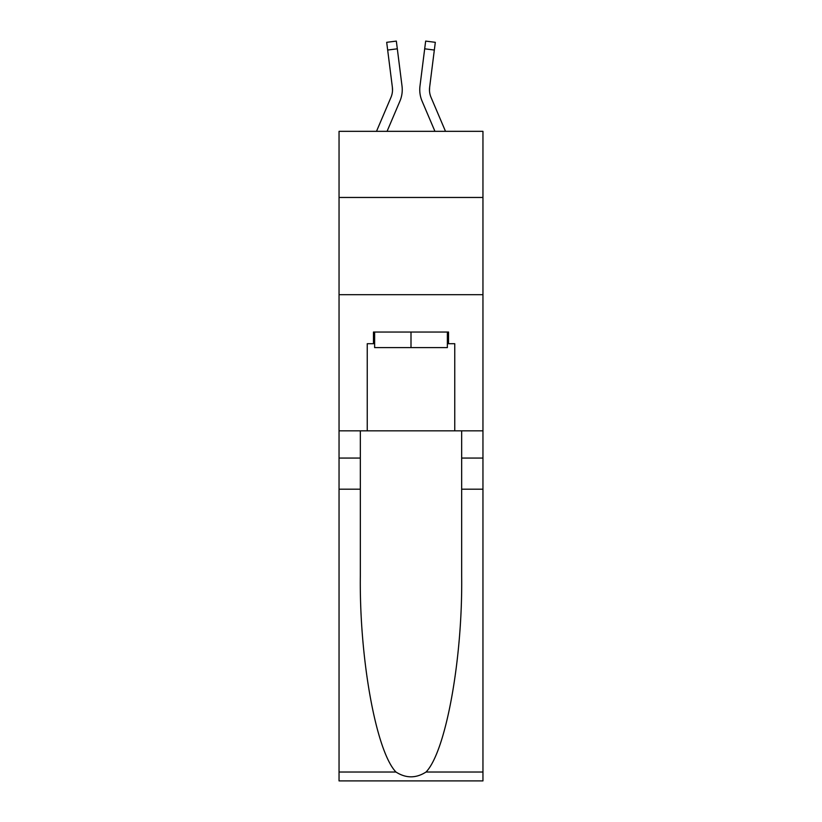 <?xml version="1.0" encoding="UTF-8"?>
<svg xmlns="http://www.w3.org/2000/svg" width="822" height="822" viewBox="0 0 822 822"><rect width="100%" height="100%" fill="white"/><g stroke="black" fill="none" stroke-linecap="round" stroke-linejoin="round"><path stroke-width="1.23" d="M482.956 197.465L482.956 131.335L339.044 131.335L339.044 197.465L482.956 197.465L482.956 430.841L454.761 430.841L454.761 343.709L448.535 343.709L448.535 332.037L373.465 332.037L373.465 343.709L374.637 343.709M339.044 489.182L360.334 489.182L360.334 575.903C359.306 658.802 376.116 751.411 395.957 772.022C405.976 778.424 416.004 778.424 426.043 772.022L482.956 772.022L482.956 780.9L339.044 780.9L339.044 197.465M387.059 131.335L399.913 101.147A29.171 29.171 -22.2 0 0 402.02 86.063L397.314 48.817L387.665 50.039L386.689 42.323L396.338 41.1L397.314 48.817M376.497 131.335L390.974 97.335A19.451 19.451 -30.3 0 0 392.526 89.752A19.451 19.451 -22.2 0 1 390.974 97.335A19.451 19.451 -22.2 0 0 392.526 89.752A19.451 19.451 -22.2 0 1 390.974 97.335A19.451 19.451 -22.2 0 0 392.526 89.752A19.451 19.451 -22.2 0 1 390.974 97.335A19.451 19.451 -22.2 0 0 392.526 89.752A19.451 19.451 -22.2 0 1 390.974 97.335A19.451 19.451 -22.2 0 0 392.526 89.752A19.451 19.451 -22.2 0 1 390.974 97.335A19.451 19.451 -22.2 0 0 392.526 89.752A19.451 19.451 -22.2 0 1 390.974 97.335A19.451 19.451 -22.2 0 0 392.526 89.752A19.451 19.451 -22.2 0 1 390.974 97.335A19.451 19.451 -22.2 0 0 392.526 89.752A19.451 19.451 -22.2 0 1 390.974 97.335A19.451 19.451 -22.2 0 0 392.526 89.752A19.451 19.451 -22.2 0 1 390.974 97.335A19.451 19.451 -22.2 0 0 392.526 89.752A19.451 19.451 -22.2 0 1 390.974 97.335A19.451 19.451 -22.2 0 0 392.526 89.752A19.451 19.451 -22.2 0 1 390.974 97.335A19.451 19.451 -22.2 0 0 392.526 89.752A19.451 19.451 -22.2 0 1 390.974 97.335A19.451 19.451 -22.2 0 0 392.526 89.752A19.451 19.451 -22.2 0 1 390.974 97.335A19.451 19.451 -22.2 0 0 392.526 89.752A19.451 19.451 -22.2 0 1 390.974 97.335A19.451 19.451 -22.2 0 0 392.526 89.752A19.451 19.451 -22.2 0 1 390.974 97.335A19.451 19.451 -22.2 0 0 392.526 89.752A19.451 19.451 -22.2 0 1 390.974 97.335A19.451 19.451 -22.2 0 0 392.526 89.752A19.451 19.451 -22.2 0 1 390.974 97.335A19.451 19.451 -22.2 0 0 392.526 89.752A19.451 19.451 -22.2 0 1 390.974 97.335A19.451 19.451 -22.2 0 0 392.526 89.752A19.451 19.451 -22.2 0 1 390.974 97.335A19.451 19.451 -22.2 0 0 392.526 89.752A19.451 19.451 -22.2 0 1 390.974 97.335A19.451 19.451 -22.2 0 0 392.526 89.752A19.451 19.451 -22.2 0 1 390.974 97.335A19.451 19.451 -22.2 0 0 392.526 89.752A19.451 19.451 -22.2 0 1 390.974 97.335A19.451 19.451 -22.2 0 0 392.526 89.752A19.451 19.451 -22.2 0 1 390.974 97.335A19.451 19.451 -22.2 0 0 392.526 89.752A19.451 19.451 -22.2 0 1 390.974 97.335A19.451 19.451 -22.2 0 0 392.526 89.752A19.451 19.451 -22.2 0 1 390.974 97.335A19.451 19.451 -22.2 0 0 392.526 89.752A19.451 19.451 -22.2 0 1 390.974 97.335A19.451 19.451 -22.2 0 0 392.526 89.752A19.451 19.451 -22.2 0 1 390.974 97.335A19.451 19.451 -22.2 0 0 392.371 87.286L387.665 50.039M401.876 84.892L402.02 86.063M445.503 131.335L431.026 97.335A19.451 19.451 30.3 0 1 429.474 89.752A19.451 19.451 22.2 0 0 431.026 97.335A19.451 19.451 22.2 0 1 429.474 89.752A19.451 19.451 22.2 0 0 431.026 97.335A19.451 19.451 22.2 0 1 429.474 89.752A19.451 19.451 22.2 0 0 431.026 97.335A19.451 19.451 22.2 0 1 429.474 89.752A19.451 19.451 22.2 0 0 431.026 97.335A19.451 19.451 22.2 0 1 429.474 89.752A19.451 19.451 22.2 0 0 431.026 97.335A19.451 19.451 22.2 0 1 429.474 89.752A19.451 19.451 22.2 0 0 431.026 97.335A19.451 19.451 22.2 0 1 429.474 89.752A19.451 19.451 22.2 0 0 431.026 97.335A19.451 19.451 22.2 0 1 429.474 89.752A19.451 19.451 22.2 0 0 431.026 97.335A19.451 19.451 22.2 0 1 429.474 89.752A19.451 19.451 22.2 0 0 431.026 97.335A19.451 19.451 22.2 0 1 429.474 89.752A19.451 19.451 22.2 0 0 431.026 97.335A19.451 19.451 22.2 0 1 429.474 89.752A19.451 19.451 22.2 0 0 431.026 97.335A19.451 19.451 22.2 0 1 429.474 89.752A19.451 19.451 22.2 0 0 431.026 97.335A19.451 19.451 22.2 0 1 429.474 89.752A19.451 19.451 22.2 0 0 431.026 97.335A19.451 19.451 22.2 0 1 429.474 89.752A19.451 19.451 22.2 0 0 431.026 97.335A19.451 19.451 22.2 0 1 429.474 89.752A19.451 19.451 22.2 0 0 431.026 97.335A19.451 19.451 22.2 0 1 429.474 89.752A19.451 19.451 22.2 0 0 431.026 97.335A19.451 19.451 22.2 0 1 429.474 89.752A19.451 19.451 22.2 0 0 431.026 97.335A19.451 19.451 22.2 0 1 429.474 89.752A19.451 19.451 22.2 0 0 431.026 97.335A19.451 19.451 22.2 0 1 429.474 89.752A19.451 19.451 22.2 0 0 431.026 97.335A19.451 19.451 22.2 0 1 429.474 89.752A19.451 19.451 22.2 0 0 431.026 97.335A19.451 19.451 22.2 0 1 429.474 89.752A19.451 19.451 22.2 0 0 431.026 97.335A19.451 19.451 22.2 0 1 429.474 89.752A19.451 19.451 22.2 0 0 431.026 97.335A19.451 19.451 22.2 0 1 429.474 89.752A19.451 19.451 22.2 0 0 431.026 97.335A19.451 19.451 22.2 0 1 429.474 89.752A19.451 19.451 22.2 0 0 431.026 97.335A19.451 19.451 22.2 0 1 429.474 89.752A19.451 19.451 22.2 0 0 431.026 97.335A19.451 19.451 22.2 0 1 429.474 89.752A19.451 19.451 22.2 0 0 431.026 97.335A19.451 19.451 22.2 0 1 429.474 89.752A19.451 19.451 22.2 0 0 431.026 97.335A19.451 19.451 22.2 0 1 429.629 87.286L434.335 50.039L424.686 48.817L425.662 41.1L435.311 42.323L425.662 41.1L435.311 42.323L425.662 41.1L435.311 42.323L425.662 41.1L435.311 42.323L425.662 41.1L435.311 42.323L425.662 41.1L435.311 42.323L425.662 41.1L435.311 42.323L425.662 41.1L435.311 42.323L425.662 41.1L435.311 42.323L425.662 41.1L435.311 42.323L425.662 41.1L435.311 42.323L425.662 41.1L435.311 42.323L425.662 41.1L435.311 42.323L425.662 41.1L435.311 42.323L425.662 41.1L435.311 42.323L425.662 41.1L435.311 42.323L425.662 41.1L435.311 42.323L425.662 41.1L435.311 42.323L425.662 41.1L435.311 42.323L425.662 41.1L435.311 42.323L425.662 41.1L435.311 42.323L425.662 41.1L435.311 42.323L425.662 41.1L435.311 42.323L425.662 41.1L435.311 42.323L425.662 41.1L435.311 42.323L425.662 41.1L435.311 42.323L425.662 41.1L435.311 42.323L425.662 41.1L435.311 42.323L425.662 41.1L435.311 42.323L425.662 41.1L435.311 42.323L425.662 41.1L435.311 42.323L425.662 41.1L435.311 42.323L425.662 41.1L435.311 42.323L434.335 50.039M434.941 131.335L422.087 101.147A29.171 29.171 22.2 0 1 419.98 86.063L424.686 48.817M429.495 90.667L429.629 87.286L429.495 90.667M447.363 332.037L447.363 347.603L374.637 347.603L374.637 332.037M411 332.037L411 347.603M426.043 772.022C445.884 751.411 462.694 658.802 461.666 575.903L461.666 430.841M461.666 489.182L482.956 489.182L482.956 430.841M360.334 430.841L360.334 489.182M482.956 772.022L482.956 489.182M339.044 430.841L367.239 430.841L367.239 343.709L373.465 343.709M339.044 294.697L482.956 294.697M367.239 430.841L454.761 430.841M447.363 343.709L448.535 343.709M392.505 90.667L392.371 87.286L392.505 90.667M419.785 91.15L419.754 89.711M419.98 86.063L420.124 84.892M461.666 458.06L482.956 458.06M360.334 458.06L339.044 458.06M339.044 772.022L395.957 772.022M435.311 42.323L425.662 41.1M386.689 42.323L396.338 41.1"/></g></svg>
